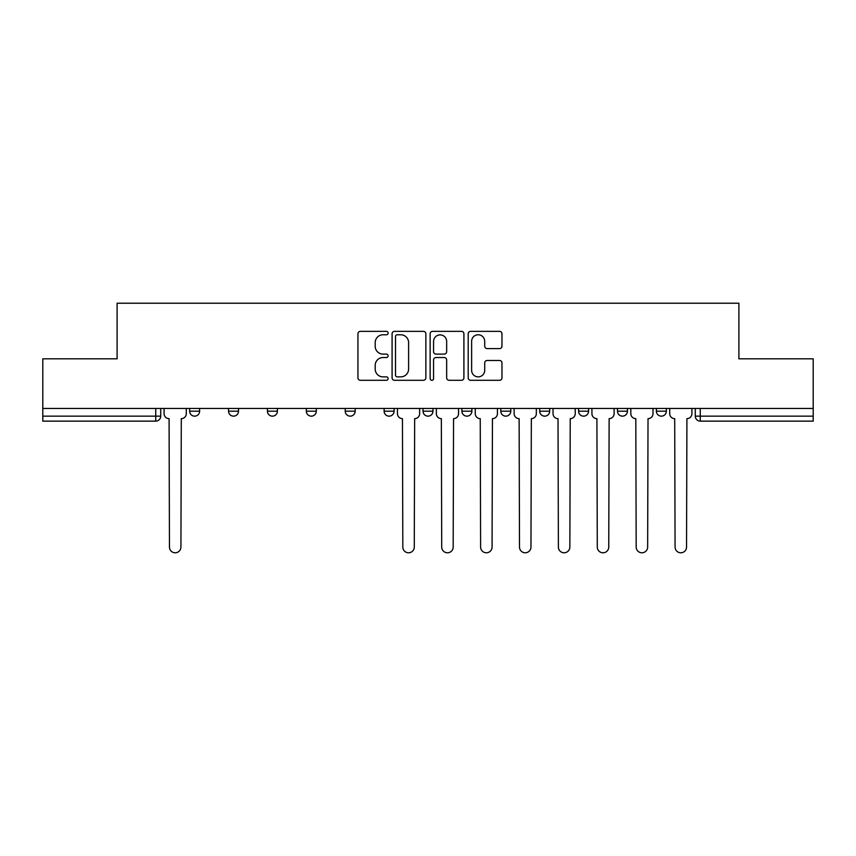 <?xml version="1.0" encoding="UTF-8"?>
<svg xmlns="http://www.w3.org/2000/svg" width="856" height="856" viewBox="0 0 856 856"><rect width="100%" height="100%" fill="white"/><g stroke="black" fill="none" stroke-linecap="round" stroke-linejoin="round"><path stroke-width="1.28" d="M388.11 333.059A1.712 1.712 0 0 0 386.398 331.347L360.397 331.347A2.45 2.45 0 0 0 357.947 333.797L357.947 377.849A2.45 2.45 0 0 0 360.397 380.299L386.398 380.299A1.712 1.712 0 0 0 388.11 378.577A1.712 1.712 0 0 0 386.398 376.865L383.028 376.865A7.832 7.832 0 0 1 375.195 369.032L375.195 365.362A7.832 7.832 0 0 1 383.028 357.53L386.398 357.53A1.712 1.712 0 0 0 388.11 355.818A1.712 1.712 0 0 0 386.398 354.106L383.028 354.106A7.832 7.832 0 0 1 375.195 346.273L375.195 342.603A7.832 7.832 0 0 1 383.028 334.771L386.398 334.771A1.712 1.712 0 0 0 388.11 333.059M617.486 408.43L617.486 411.169L627.459 411.169A4.986 4.986 0 0 1 622.473 416.155A4.986 4.986 0 0 1 617.486 411.169L617.486 408.43M500.803 408.43L500.803 411.169L510.775 411.169A4.986 4.986 0 0 1 505.789 416.155A4.986 4.986 0 0 1 500.803 411.169L500.803 408.43M423.014 408.43L423.014 411.169L432.986 411.169A4.986 4.986 0 0 1 428 416.155A4.986 4.986 0 0 1 423.014 411.169L423.014 408.43M384.119 408.43L384.119 411.169L394.092 411.169A4.986 4.986 0 0 1 389.106 416.155A4.986 4.986 0 0 1 384.119 411.169L384.119 408.43M306.33 411.169L306.33 408.43L306.33 411.169A4.986 4.986 0 0 0 311.317 416.155A4.986 4.986 0 0 1 306.33 411.169L316.303 411.169A4.986 4.986 0 0 1 311.317 416.155M228.541 411.169L228.541 408.43L228.541 411.169A4.986 4.986 0 0 0 233.528 416.155A4.986 4.986 0 0 1 228.541 411.169L238.514 411.169A4.986 4.986 0 0 1 233.528 416.155A4.986 4.986 0 0 0 238.514 411.169L238.514 408.43L238.514 411.169M499.519 348.606A2.45 2.45 0 0 0 501.969 346.156L501.969 333.797A2.45 2.45 0 0 0 499.519 331.347L470.64 331.347A2.45 2.45 0 0 0 468.2 333.797L468.2 377.849A2.45 2.45 0 0 0 470.64 380.299L499.519 380.299A2.45 2.45 0 0 0 501.969 377.849L501.969 362.923A2.45 2.45 0 0 0 499.519 360.472L487.16 360.472A2.45 2.45 0 0 0 484.71 362.923L484.71 370.327A6.548 6.548 0 0 1 478.172 376.865A6.548 6.548 0 0 1 471.624 370.327L471.624 341.319A6.548 6.548 0 0 1 478.172 334.771A6.548 6.548 0 0 1 484.71 341.319L484.71 346.156A2.45 2.45 0 0 0 487.16 348.606L499.519 348.606M42.8 408.43L42.8 358.814L117.101 358.814L117.101 303.217L738.899 303.217L738.899 358.814L813.2 358.814L813.2 408.43L42.8 408.43L42.8 416.155L160.725 416.155L160.725 408.43L160.725 416.155A4.986 4.986 0 0 1 155.739 421.141L42.8 421.141L42.8 416.155M425.86 333.797A2.45 2.45 0 0 0 423.41 331.347L394.53 331.347A2.45 2.45 0 0 0 392.091 333.797L392.091 377.849A2.45 2.45 0 0 0 394.53 380.299L423.41 380.299A2.45 2.45 0 0 0 425.86 377.849L425.86 333.797M432.59 331.347L461.47 331.347A2.45 2.45 0 0 1 463.909 333.797L463.909 377.849A2.45 2.45 0 0 1 461.47 380.299L449.111 380.299A2.45 2.45 0 0 1 446.661 377.849L446.661 359.98A2.45 2.45 0 0 0 444.211 357.53L436.014 357.53A2.45 2.45 0 0 0 433.564 359.98L433.564 378.577A1.712 1.712 0 0 1 431.852 380.299A1.712 1.712 0 0 1 430.14 378.577L430.14 333.797A2.45 2.45 0 0 1 432.59 331.347M695.275 408.43L695.275 416.155L813.2 416.155L813.2 421.141L700.262 421.141A4.986 4.986 0 0 1 695.275 416.155M813.2 408.43L813.2 416.155M666.353 408.43L666.353 411.169A4.986 4.986 0 0 1 661.367 416.155A4.986 4.986 0 0 1 656.381 411.169A4.986 4.986 0 0 0 661.367 416.155M656.381 408.43L656.381 411.169L666.353 411.169M627.459 408.43L627.459 411.169A4.986 4.986 0 0 1 622.473 416.155M588.564 408.43L588.564 411.169A4.986 4.986 0 0 1 583.578 416.155A4.986 4.986 0 0 1 578.592 411.169L588.564 411.169M578.592 408.43L578.592 411.169M549.67 408.43L549.67 411.169A4.986 4.986 0 0 1 544.684 416.155A4.986 4.986 0 0 1 539.697 411.169L549.67 411.169L549.67 408.43M539.697 408.43L539.697 411.169M510.775 408.43L510.775 411.169M471.881 408.43L471.881 411.169A4.986 4.986 0 0 1 466.895 416.155A4.986 4.986 0 0 1 461.908 411.169L471.881 411.169L471.881 408.43M461.908 408.43L461.908 411.169M432.986 411.169L432.986 408.43L432.986 411.169A4.986 4.986 0 0 1 428 416.155M394.092 411.169L394.092 408.43L394.092 411.169A4.986 4.986 0 0 1 389.106 416.155M355.197 408.43L355.197 411.169A4.986 4.986 0 0 1 350.211 416.155A4.986 4.986 0 0 1 345.225 411.169A4.986 4.986 0 0 0 350.211 416.155A4.986 4.986 0 0 0 355.197 411.169L355.197 408.43M345.225 408.43L345.225 411.169L355.197 411.169M316.303 408.43L316.303 411.169M277.408 408.43L277.408 411.169A4.986 4.986 0 0 1 272.422 416.155A4.986 4.986 0 0 1 267.436 411.169L277.408 411.169M267.436 408.43L267.436 411.169M199.619 408.43L199.619 411.169A4.986 4.986 0 0 1 194.633 416.155A4.986 4.986 0 0 1 189.647 411.169A4.986 4.986 0 0 0 194.633 416.155A4.986 4.986 0 0 0 199.619 411.169L199.619 408.43M189.647 408.43L189.647 411.169L199.619 411.169M397.227 334.771A1.712 1.712 0 0 0 395.515 336.494L395.515 375.153A1.712 1.712 0 0 0 397.227 376.865L400.779 376.865A7.832 7.832 0 0 0 408.601 369.032L408.601 342.603A7.832 7.832 0 0 0 400.779 334.771L397.227 334.771M446.661 341.448A6.548 6.548 0 0 0 440.112 334.899A6.548 6.548 0 0 0 433.564 341.448L433.564 351.666A2.45 2.45 0 0 0 436.014 354.106L444.211 354.106A2.45 2.45 0 0 0 446.661 351.666L446.661 341.448M164.095 408.43L164.095 413.662A4.986 4.986 0 0 0 169.081 418.648L169.456 547.048A5.735 5.735 0 0 0 175.191 552.783A5.735 5.735 0 0 0 180.926 547.048L181.301 418.648A4.986 4.986 0 0 0 186.287 413.662L186.287 408.43M397.462 408.43L397.462 413.662A4.986 4.986 0 0 0 402.448 418.648L402.823 547.048A5.735 5.735 0 0 0 408.558 552.783A5.735 5.735 0 0 0 414.283 547.048L414.657 418.648A4.986 4.986 0 0 0 419.643 413.662L419.643 408.43M436.357 408.43L436.357 413.662A4.986 4.986 0 0 0 441.343 418.648L441.717 547.048A5.735 5.735 0 0 0 447.442 552.783A5.735 5.735 0 0 0 453.177 547.048L453.552 418.648A4.986 4.986 0 0 0 458.538 413.662L458.538 408.43M475.251 408.43L475.251 413.662A4.986 4.986 0 0 0 480.237 418.648L480.612 547.048A5.735 5.735 0 0 0 486.336 552.783A5.735 5.735 0 0 0 492.072 547.048L492.446 418.648A4.986 4.986 0 0 0 497.432 413.662L497.432 408.43M514.135 408.43L514.135 413.662A4.986 4.986 0 0 0 519.132 418.648L519.496 547.048A5.735 5.735 0 0 0 525.231 552.783A5.735 5.735 0 0 0 530.966 547.048L531.341 418.648A4.986 4.986 0 0 0 536.327 413.662L536.327 408.43M553.03 408.43L553.03 413.662A4.986 4.986 0 0 0 558.016 418.648L558.39 547.048A5.735 5.735 0 0 0 564.125 552.783A5.735 5.735 0 0 0 569.861 547.048L570.235 418.648A4.986 4.986 0 0 0 575.221 413.662L575.221 408.43M591.924 408.43L591.924 413.662A4.986 4.986 0 0 0 596.91 418.648L597.285 547.048A5.735 5.735 0 0 0 603.02 552.783A5.735 5.735 0 0 0 608.755 547.048L609.13 418.648A4.986 4.986 0 0 0 614.116 413.662L614.116 408.43M630.818 408.43L630.818 413.662A4.986 4.986 0 0 0 635.805 418.648L636.179 547.048A5.735 5.735 0 0 0 641.914 552.783A5.735 5.735 0 0 0 647.65 547.048L648.024 418.648A4.986 4.986 0 0 0 653.01 413.662L653.01 408.43M669.713 408.43L669.713 413.662A4.986 4.986 0 0 0 674.699 418.648L675.074 547.048A5.735 5.735 0 0 0 680.809 552.783A5.735 5.735 0 0 0 686.544 547.048L686.919 418.648A4.986 4.986 0 0 0 691.905 413.662L691.905 408.43M155.739 408.43L155.739 421.141M700.262 408.43L700.262 421.141"/></g></svg>
